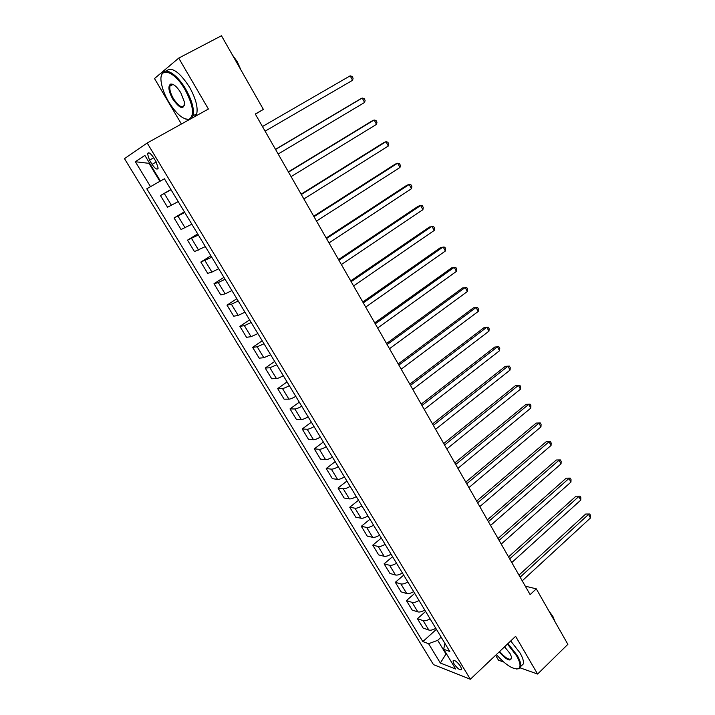 <?xml version="1.0" encoding="UTF-8"?>
<svg xmlns="http://www.w3.org/2000/svg" width="715" height="715" viewBox="0 0 715 715"><rect width="100%" height="100%" fill="white"/><g stroke="black" fill="none" stroke-linecap="round" stroke-linejoin="round"><path stroke-width="1.07" d="M170.974 84.602L171.091 85.478M460.621 666.434C456.974 661.491 454.427 659.659 452.997 660.946L454.043 663.913C457.672 668.838 460.21 670.661 461.667 669.392L460.621 666.434M495.611 655.289L498.516 660.186L503.691 662.027M124.482 158.65L433.46 664.628L470.345 679.25L147.174 143.009L124.482 158.65M147.174 143.009L208.396 109.038L178.723 58.103L154.512 78.543L181.404 124.017M255.38 114.168L263.379 109.404L255.291 114.016L530.119 594.612L536.295 588.847L525.293 586.166M149.515 160.151L152.063 164.352C155.092 168.785 157.13 170.072 158.158 168.204L156.12 161.813L153.555 157.568C150.516 153.108 148.479 151.821 147.46 153.689L149.515 160.151L153.698 157.792M149.703 163.395L149.221 163.699L159.883 181.306L146.781 188.796L422.833 641.587L436.418 629.307M150.525 186.669L135.35 161.733L144.886 155.432L160.392 181.065L164.414 178.786L449.815 651.499L443.693 649.256L455.643 669.008L440.351 663.046L428.589 643.706L422.833 641.587M178.723 58.103L221.462 35.75L263.379 109.404M520.154 667.864L537.6 674.048L567.871 644.322L536.295 588.847M537.6 674.048L515.613 636.314L470.345 679.25M149.721 163.422L135.35 161.733M446.366 653.671L445.99 654.01L446.741 654.297M160.366 181.02L159.883 181.306M441.164 637.172L437.705 640.327L445.99 654.01L440.351 663.046M171.019 189.725L160.455 195.561L170.876 189.484M435.793 628.271C432.968 629.942 430.653 630.532 428.848 630.049L423.101 628.056L417.426 618.716L425.622 611.423M424.781 610.029C421.939 611.709 419.634 612.326 417.837 611.888L412.162 610.047L406.424 600.609L414.718 593.361M413.654 591.609C410.803 593.289 408.497 593.942 406.719 593.539L401.106 591.85L395.324 582.314L403.698 575.11M402.42 572.992C399.551 574.681 397.245 575.361 395.493 575.003L389.952 573.475L384.098 563.84L392.571 556.681M391.06 554.188C388.182 555.886 385.868 556.583 384.143 556.279L378.673 554.903L372.765 545.17L381.327 538.055M379.585 535.178C376.689 536.885 374.383 537.609 372.676 537.349L367.278 536.143L361.307 526.312L369.968 519.242M367.993 515.971C365.079 517.687 362.773 518.438 361.084 518.232L355.766 517.186L349.733 507.248L358.492 500.241M356.276 496.568C353.344 498.284 351.038 499.07 349.376 498.909L344.138 498.033L338.034 487.996L346.891 481.034M344.433 476.95C341.484 478.684 339.187 479.488 337.543 479.381L332.386 478.675L326.219 468.531L335.174 461.622M332.466 457.126C329.499 458.86 327.202 459.7 325.584 459.647L320.508 459.119L314.278 448.868L323.341 442.013M320.365 437.088C317.38 438.831 315.092 439.707 313.492 439.698L308.505 439.35L302.213 428.991L311.374 422.19M308.138 416.836C305.135 418.588 302.847 419.491 301.274 419.535L296.368 419.374L290.013 408.909L299.281 402.161M295.778 396.36C292.766 398.121 290.478 399.059 288.923 399.158L284.105 399.185L277.679 388.603L287.055 381.917M283.283 375.67C280.244 377.44 277.965 378.396 276.446 378.557L271.718 378.78L265.22 368.082L274.703 361.45M270.654 354.747L263.826 357.732L259.188 358.152L252.618 347.338L262.217 340.769M257.883 333.592L251.063 336.676L246.523 337.301L239.882 326.362L249.589 319.864M244.968 312.205L238.167 315.387L233.725 316.218L227.013 305.162L236.835 298.727M231.91 290.576L225.118 293.865L220.783 294.902L213.991 283.73L223.929 277.357M218.701 268.706L211.926 272.102L207.69 273.353L200.835 262.056L210.889 255.756M205.348 246.586L194.462 251.564L187.518 240.142L197.697 233.912M191.843 224.215L181.083 229.533L174.067 217.977L184.363 211.819M178.187 201.594L167.551 207.252L160.455 195.561M184.765 212.489L174.067 217.977M198.35 234.985L187.518 240.142M211.783 257.23L200.835 262.056M225.064 279.234L218.281 282.577L213.991 283.73M238.193 300.988L231.401 304.233L227.013 305.162M251.18 322.501L244.369 325.638L239.882 326.362M264.023 343.772L257.203 346.811L252.618 347.338M276.732 364.82L269.895 367.76L265.22 368.082M289.298 385.626C286.268 387.396 283.989 388.343 282.452 388.477L277.679 388.603M301.73 406.218C298.718 407.979 296.43 408.891 294.866 408.971L290.013 408.909M314.028 426.587C311.034 428.33 308.746 429.223 307.155 429.241L302.213 428.991M326.192 446.732C323.216 448.475 320.919 449.333 319.31 449.297L314.278 448.868M338.222 466.672C335.264 468.405 332.976 469.228 331.34 469.147L326.219 468.531M350.136 486.388C347.195 488.113 344.889 488.917 343.236 488.783L338.034 487.996M361.915 505.907C358.993 507.623 356.687 508.392 355.006 508.213L349.733 507.248M373.57 525.212C370.665 526.928 368.359 527.67 366.661 527.438L361.307 526.312M385.108 544.329C382.221 546.028 379.915 546.743 378.19 546.466L372.765 545.17M396.53 563.232C393.652 564.93 391.346 565.619 389.604 565.288L384.098 563.84M407.827 581.947C404.967 583.637 402.652 584.298 400.892 583.932L395.324 582.314M419.008 600.475C416.166 602.155 413.851 602.79 412.072 602.37L406.424 600.609M430.081 618.806C427.248 620.486 424.933 621.094 423.137 620.629L417.426 618.716M428.589 643.706L437.705 640.327M444.909 643.375L443.693 649.256M352.584 80.295L353.085 78.239L352.111 76.451L350.162 75.835L262.45 126.537L350.162 75.835L352.584 80.295L265.095 131.167M275.57 149.471L362.228 98.035L364.623 102.442L278.171 154.02M275.49 149.328L359.949 99.206L362.228 98.035L364.141 98.59L365.097 100.35L364.623 102.442M288.52 172.118L374.159 119.986L376.528 124.347L291.094 176.623M288.377 171.868L371.845 121.067L374.159 119.986L376.027 120.495L376.975 122.229L376.528 124.347M301.328 194.516L385.966 141.713L388.317 146.03L303.875 198.967M301.122 194.158L383.615 142.705L385.966 141.713L387.798 142.16L388.737 143.885L388.317 146.03M313.992 216.672L397.647 163.199L399.971 167.471L316.513 221.069M313.724 216.198L395.27 164.11L397.647 163.199L399.435 163.592L400.364 165.299L399.971 167.471M185.042 89.643C173.888 69.891 158.14 65.932 161.34 82.868C162.341 88.857 164.808 95.22 168.731 101.959C176.426 114.141 183.237 119.888 189.162 119.199C194.695 115.347 193.327 105.498 185.042 89.643M161.313 76.371L161.635 74.852C163.726 65.995 176.873 73.573 185.766 89.205C191.978 100.395 194.4 109.279 193.032 115.839L191.826 118.225M180.841 92.816L184.461 102.147C184.077 110.28 180.153 109.216 172.69 98.974C168.49 91.055 167.802 86.095 170.617 84.084C173.575 83.78 176.989 86.685 180.841 92.816M173.227 84.531L171.43 84.397L169.973 86.077C169.339 89.214 170.474 93.37 173.388 98.554C178.634 106.374 182.352 108.546 184.533 105.096L184.586 104.882M232.33 54.84L237.362 61.874L240.919 69.945M166.193 71.062C171.689 66.406 179.465 71.777 189.529 87.176C195.713 98.357 198.109 107.232 196.714 113.801L195.49 116.196M172.181 84.897L172.181 84.12M192.898 117.635L192.228 117.689M189.252 119.655L185.158 118.904M496.398 654.547C505.88 665.182 513.272 669.866 518.572 668.579C521.003 666.773 520.341 662.51 516.57 655.78L507.444 644.063M507.963 643.572L517.267 655.53C519.975 660.24 521.128 663.886 520.708 666.469L519.313 668.65L516.275 669.017M504.549 646.807L510.036 653.555L511.591 657.085C511.127 662.197 506.98 660.481 499.15 651.937M499.651 651.454C505.693 658.426 509.706 660.669 511.699 658.193L511.743 657.836M548.646 610.547L552.927 616.509L555.09 621.871M510.707 640.971L520.002 652.911C522.701 657.612 523.836 661.259 523.416 663.851L520.708 666.469L523.416 663.851M326.523 238.569L409.203 184.461L411.5 188.689L329.007 242.921M326.192 237.997L406.79 185.283L409.203 184.461L410.955 184.81L411.876 186.49L411.5 188.689M338.91 260.233L420.635 205.509L422.914 209.692L341.368 264.541M338.526 259.563L418.195 206.242L420.635 205.509L422.359 205.795L423.262 207.466L422.914 209.692M351.163 281.665L431.958 226.324L434.202 230.462L353.594 285.92M350.716 280.888L429.483 226.986L433.639 226.566L434.532 228.219L434.202 230.462M363.283 302.865L443.148 246.934L445.374 251.028L365.696 307.075M362.782 301.989L440.655 247.506L444.802 247.122L445.686 248.757L445.374 251.028M375.277 323.832L454.231 267.321L456.438 271.378L377.654 327.997M374.723 322.858L451.71 267.821L455.848 267.464L456.724 269.081L456.438 271.378M387.137 344.567L465.206 287.502L467.387 291.514L389.496 348.697M386.529 343.513L462.65 287.922L466.779 287.591L467.655 289.2L467.387 291.514M398.872 365.088L476.056 307.477L478.219 311.445L401.204 369.172M398.21 363.935L473.482 307.825L477.602 307.522L478.469 309.103L478.219 311.445M410.481 385.394L486.808 327.247L488.944 331.179L412.787 389.425M409.767 384.152L484.198 327.524L488.318 327.247L489.167 328.82L488.944 331.179M421.966 405.485L497.443 346.82L499.553 350.707L424.254 409.472M421.207 404.154L494.807 347.025L498.918 346.775L499.767 348.33L499.553 350.707M433.335 425.362L507.972 366.196L510.063 370.048L435.596 429.313M432.521 423.941L505.308 366.321L509.42 366.107L510.251 367.644L510.063 370.048M505.308 366.321L509.42 366.107M444.587 445.025L518.393 385.376L520.466 389.183L446.821 448.94M443.729 443.532L515.712 385.43L519.814 385.242L520.636 386.761L520.466 389.183M515.712 385.43L519.814 385.242M455.714 464.491L528.716 404.359L530.762 408.14L457.922 468.361M454.812 462.909L526.008 404.35L530.101 404.181L530.923 405.691L530.762 408.14M526.008 404.35L530.101 404.181M466.734 483.76L538.931 423.164L540.96 426.9L468.924 487.585M465.778 482.098L536.205 423.083L540.29 422.94L541.094 424.433L540.96 426.9M536.205 423.083L540.29 422.94M477.629 502.824L549.049 441.772L551.059 445.472L479.801 506.613M476.637 501.081L546.296 441.638L550.371 441.513L551.176 442.996L551.059 445.472M546.296 441.638L550.371 441.513M488.425 521.691L559.058 460.201L561.052 463.865L490.57 525.445M487.389 519.876L556.288 460.004L560.363 459.906L561.159 461.372L561.052 463.865M556.288 460.004L560.363 459.906M499.106 540.37L568.979 478.451L570.954 482.08L501.224 544.088M498.024 538.484L566.191 478.183L570.248 478.112L571.035 479.568L570.954 482.08M566.191 478.183L570.248 478.112M509.679 558.862L578.801 496.523L580.759 500.116L511.779 562.535M508.553 556.896L575.986 496.201L580.044 496.147L580.821 497.586L580.759 500.116M575.986 496.201L580.044 496.147M520.145 577.166L588.525 514.425L590.465 517.982L522.227 580.803M518.983 575.128L585.692 514.031L589.741 514.005L590.519 515.426L590.465 517.982M585.692 514.031L589.741 514.005M171.466 205.33L164.307 193.515M185.105 227.835L178.026 216.162M198.591 250.098L191.593 238.551M211.926 272.102L205.017 260.689M225.118 293.865L218.281 282.577M238.167 315.387L231.401 304.233M251.063 336.676L244.369 325.638M263.826 357.732L257.203 346.811M276.446 378.557L269.895 367.76M288.923 399.158L282.452 388.477M301.274 419.535L294.866 408.971M313.492 439.698L307.155 429.241M325.584 459.647L319.31 449.297M337.543 479.381L331.34 469.147M349.376 498.909L343.236 488.783M361.084 518.232L355.006 508.213M372.676 537.349L366.661 527.438M384.143 556.279L378.19 546.466M395.493 575.003L389.604 565.288M406.719 593.539L400.892 583.932M417.837 611.888L412.072 602.37M428.848 630.049L423.137 620.629M156.228 161.992L152.063 164.352M453.694 660.303L452.997 660.946M148.97 152.84L147.46 153.689M196.714 113.801L193.032 115.839M169.973 86.077L173.003 84.459M171.43 84.397L170.617 84.084M189.162 119.199L189.716 119.396M518.572 668.579L519.313 668.65"/></g></svg>
